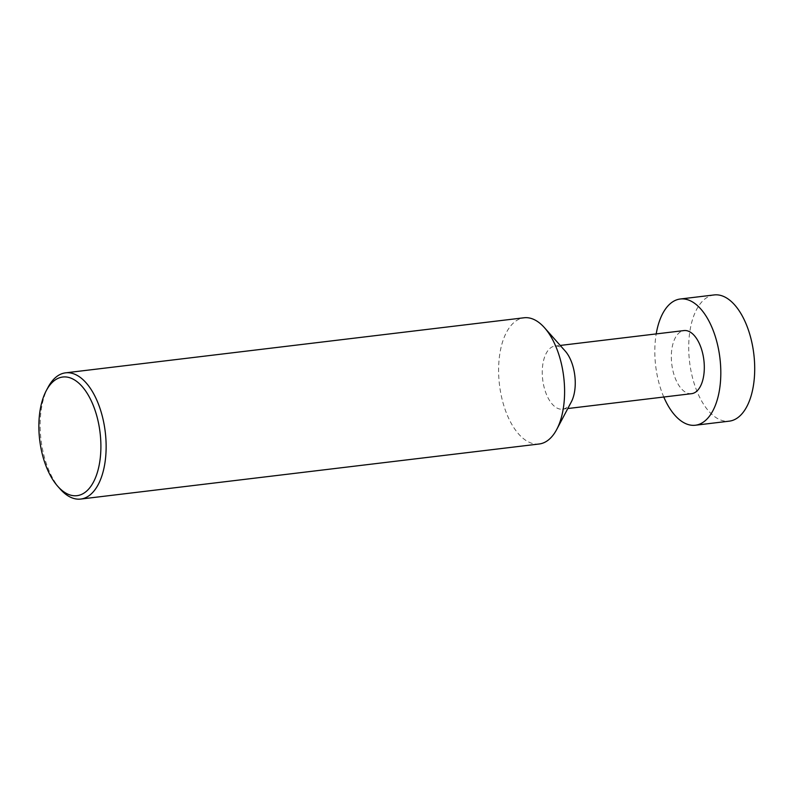 <?xml version="1.0" encoding="UTF-8"?>
<svg xmlns="http://www.w3.org/2000/svg" width="794" height="794" viewBox="0 0 794 794"><rect width="100%" height="100%" fill="white"/><g stroke="black" fill="none" stroke-linecap="round" stroke-linejoin="round"><path stroke-width="0.6" stroke-dasharray="3.97 2.98" d="M663.784 397.02A63.56 32.356 83.2 0 1 655.705 366.094A63.56 32.356 83.2 0 1 656.211 333.907M714.134 294.941A63.56 32.356 -96.8 0 0 689.599 362.014A63.56 32.356 -96.8 0 0 729.289 421.157M571.313 401.923A31.78 16.178 83.2 0 1 562.549 409.178A31.78 16.178 83.2 0 1 542.699 379.611A31.78 16.178 83.2 0 1 554.966 346.065A31.78 16.178 83.2 0 1 565.199 351.037M691.604 393.675A31.78 16.178 83.2 0 1 671.764 364.109A31.78 16.178 83.2 0 1 684.031 330.572M539.176 443.995A63.56 32.356 83.2 0 1 499.486 384.852A63.56 32.356 83.2 0 1 524.02 317.779M60.255 489.124A63.56 32.356 83.2 0 1 41.03 439.916A63.56 32.356 83.2 0 1 48.037 387.343M562.549 409.178L567.809 408.543M554.966 346.065L560.227 345.44"/><path stroke-width="1.19" d="M656.211 333.907A63.56 32.356 83.2 0 1 680.24 299.01A63.56 32.356 83.2 0 1 719.93 358.154A63.56 32.356 83.2 0 1 695.395 425.227A63.56 32.356 83.2 0 1 663.784 397.02M695.395 425.227L729.289 421.157A63.56 32.356 -96.8 0 0 753.824 354.084A63.56 32.356 -96.8 0 0 714.134 294.941L680.24 299.01M46.28 390.648L48.037 387.343A63.56 32.356 83.2 0 1 65.565 372.843L524.02 317.779A63.56 32.356 83.2 0 1 544.486 327.714L565.199 351.037A31.78 16.178 83.2 0 1 574.816 375.641A31.78 16.178 83.2 0 1 571.313 401.923L556.703 429.494A63.56 32.356 83.2 0 1 539.176 443.995L80.72 499.059A63.56 32.356 83.2 0 1 60.255 489.124L57.773 486.325A59.749 30.41 -96.8 0 0 89.911 487.595A59.749 30.41 -96.8 0 0 100.064 432.611A59.749 30.41 -96.8 0 0 77.147 381.765A59.749 30.41 -96.8 0 0 46.28 390.648A59.749 30.41 -96.8 0 0 39.7 440.075A59.749 30.41 -96.8 0 0 57.773 486.325M560.227 345.44L684.031 330.572A31.78 16.178 83.2 0 1 703.871 360.139A31.78 16.178 83.2 0 1 691.604 393.675L567.809 408.543M544.486 327.714A63.56 32.356 83.2 0 1 563.71 376.912A63.56 32.356 83.2 0 1 556.703 429.494M65.565 372.843A63.56 32.356 83.2 0 1 105.255 431.986A63.56 32.356 83.2 0 1 80.72 499.059"/></g></svg>
